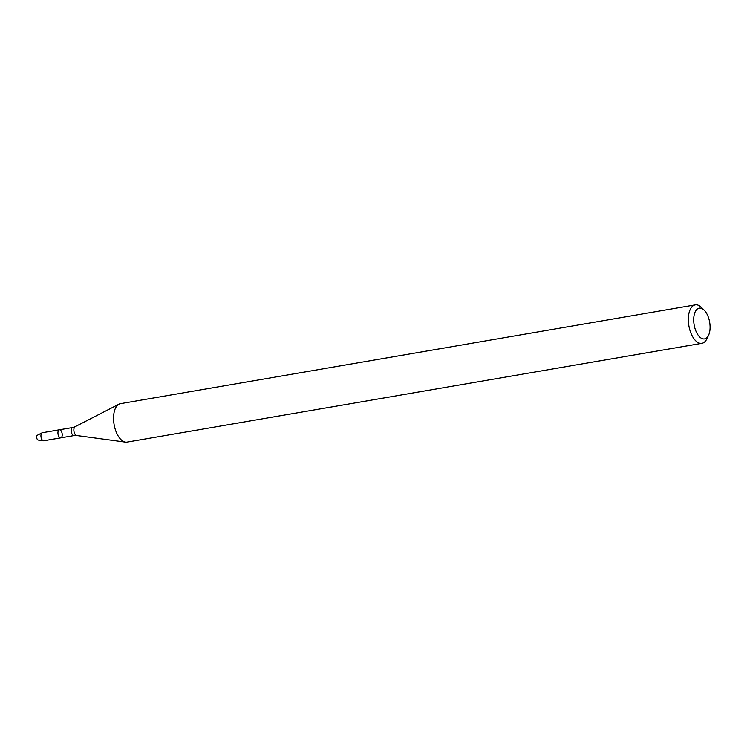 <?xml version="1.0" encoding="UTF-8"?>
<svg xmlns="http://www.w3.org/2000/svg" width="747" height="747" viewBox="0 0 747 747"><rect width="100%" height="100%" fill="white"/><g stroke="black" fill="none" stroke-linecap="round" stroke-linejoin="round"><path stroke-width="1.12" d="M60.778 437.845A4.08 2.064 -99.8 0 1 58.051 434.166A4.08 2.064 -99.8 0 1 59.396 429.796A4.08 2.064 -99.8 0 1 62.113 433.475A4.08 2.064 -99.8 0 1 60.778 437.845L60.778 437.845A4.08 2.064 -99.8 0 1 58.051 434.166A4.08 2.064 -99.8 0 1 59.396 429.796L42.383 432.718A4.08 2.064 -99.8 0 0 42.075 432.821A4.08 2.064 -99.8 0 0 41.048 437.088A4.08 2.064 -99.8 0 0 43.438 440.777A4.08 2.064 -99.8 0 0 43.765 440.767L74.056 435.566A4.08 2.064 -99.8 0 1 71.338 431.887A4.08 2.064 -99.8 0 1 72.674 427.517L59.396 429.796M708.567 335.235L706.923 338.727A19.506 9.842 -99.8 0 1 701.872 343.331L127.102 442.093A19.506 9.842 -99.8 0 1 127.083 442.103A19.506 9.842 -99.8 0 1 125.543 442.121A19.506 9.842 -99.8 0 1 114.104 424.539A19.506 9.842 -99.8 0 1 119.016 404.146A19.506 9.842 -99.8 0 1 120.5 403.651L695.27 304.879A19.506 9.842 -99.8 0 1 701.554 307.531L704.281 310.276A15.603 7.872 -99.8 0 1 708.567 335.235A15.603 7.872 -99.8 0 1 704.524 338.914A15.603 7.872 -99.8 0 1 693.692 320.071A15.603 7.872 -99.8 0 1 704.281 310.276M701.872 343.331A19.506 9.842 -99.8 0 1 701.853 343.331A19.506 9.842 -99.8 0 1 688.865 325.757A19.506 9.842 -99.8 0 1 695.27 304.879M38.368 440.058A2.474 1.251 -99.8 0 1 38.181 440.058A2.474 1.251 -99.8 0 1 36.724 437.835A2.474 1.251 -99.8 0 1 37.35 435.249L42.075 432.821M74.056 435.566L76.633 435.51A4.529 2.288 -99.8 0 1 73.981 431.43A4.529 2.288 -99.8 0 1 75.12 426.705L119.016 404.146M76.988 435.51A4.529 2.288 -99.8 0 1 76.633 435.51L125.543 442.121M72.674 427.517L75.12 426.705M38.181 440.058L43.438 440.777"/></g></svg>
